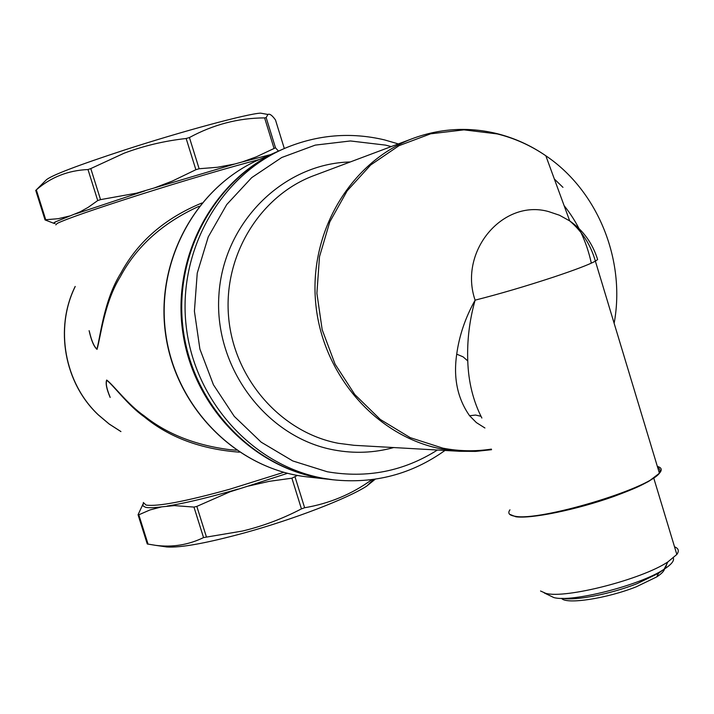 <?xml version="1.0" encoding="UTF-8"?>
<svg xmlns="http://www.w3.org/2000/svg" width="714" height="714" viewBox="0 0 714 714"><rect width="100%" height="100%" fill="white"/><g stroke="black" fill="none" stroke-linecap="round" stroke-linejoin="round"><path stroke-width="1.07" d="M375.252 479.192L366.675 486.127C347.477 498.577 293.65 519.337 244.67 532.822C206.48 543.202 180.526 547.915 166.799 546.969L164.666 546.656M371.851 479.665C351.823 494.195 329.422 503.548 304.628 507.743L301.442 508.877L291.892 478.193L269.276 481.334L247.481 486.279L287.51 473.311M166.799 546.969L155.545 545.335C172.44 547.495 188.434 544.916 203.544 537.58L242.358 531.055C262.627 526.227 282.325 518.837 301.442 508.877M155.545 545.335L147.262 543.97L138.105 514.937M297.381 475.435L291.892 478.193M161.721 506.851L149.94 509.957L138.811 514.803L138.105 514.633L143.318 503.406L142.889 505.851L145.567 507.297C148.646 507.975 154.037 507.824 161.721 506.851L174.448 505.61L193.967 507.083L196.832 506.396L230.069 491.785L247.481 486.279M55.165 223.402C53.139 223.536 53.273 223.009 55.585 221.813L80.173 211.808L88.233 207.31L97.729 200.563L100.54 199.625L90.794 168.575L87.992 169.539C68.169 170.396 50.944 177.17 36.316 189.87L46.214 179.964C51.069 175.51 77.282 165.487 124.852 149.904C182.498 131.189 247.624 113.687 260.574 113.142L267.928 114.463L266.161 117.587L275.506 147.798L256.165 156.91L242.26 161.935L270.374 154.67M53.853 223.312L45.053 219.93L45.732 219.725L36.316 189.87M239.413 452.176C200.902 449.213 169.138 437.396 144.121 416.735C128.065 405.498 113.526 385.355 106.77 380.312C105.592 383.257 106.645 388.728 109.947 396.716M231.836 449.838L229.837 449.686C195.315 445.25 166.701 433.933 144.005 415.718C127.949 404.731 113.472 384.98 106.672 380.035C105.422 383.311 106.591 389.112 110.179 397.457M284.315 148.53L275.524 120.086M90.794 168.575L124.111 153.207C143.791 145.817 164.47 140.908 186.149 138.498L189.424 137.543C213.334 124.548 238.396 117.997 264.608 117.899L266.161 117.605L275.488 147.78M100.54 199.625L136.615 193.146L154.269 187.96L172.27 181.106L195.868 169.709L199.135 168.745L189.424 137.543M264.207 113.794L260.574 113.142M275.479 119.943C272.15 115.311 269.633 113.481 267.928 114.463M199.286 206.284L197.35 207.06C162.016 223.473 136.329 246.723 120.282 276.791C104.226 302.549 100.736 336.901 97.006 349.378C93.82 346.486 91.187 340.239 89.116 330.662M201.946 202.99C164.988 218.154 137.972 241.511 120.898 273.06C104.03 299.88 100.513 335.839 96.934 349.092C93.998 346.495 91.49 340.658 89.411 331.573M70.133 215.878L58.173 218.707L45.732 219.725M154.269 187.96L234.888 163.979L217.511 167.263L199.135 168.745M234.888 163.979L242.26 161.935M278.469 151.109L275.506 147.798M561.409 598.323L561.632 598.439C566.425 604.66 606.713 598.555 636.335 586.774L656.701 576.921C661.717 573.672 664.315 570.923 664.511 568.674M562.605 598.332C575.252 600.929 610.756 594.057 636.888 583.74L658.594 573.28L663.547 569.585M664.27 568.906L665.769 567.175L666.84 563.935M591.317 263.163C586.676 241.698 577.599 222.509 564.105 205.614M673.356 557.991C674.4 560.82 671.312 564.569 664.1 569.245C640.529 585.194 571.575 602.759 553.814 597.556L544.282 592.959M674.525 546.808C678.595 548.388 679.362 550.94 676.836 554.457L667.893 561.9C641.841 579.447 565.185 599.01 545.773 593.334L540.534 591.005M484.922 427.989L476.354 422.581L469.607 415.762C457.522 398.555 453.229 378.018 456.719 354.153C459.263 335.553 465.394 317.551 475.105 300.157L475.105 300.157C458.343 251.364 502.861 198.679 548.539 211.567L559.49 215.244L569.71 220.912C583.204 230.336 592.513 243.215 597.636 259.548L595.378 261.163C590.826 245.045 582.267 231.631 569.71 220.912L545.826 155.768C597.859 190.825 625.857 260.155 614.138 323.308M481.87 418.029C473.15 401.036 468.446 381.999 467.759 360.927C467.001 340.587 469.455 320.327 475.105 300.157C499.488 293.963 525.602 286.296 553.448 277.139C575.073 269.91 589.041 264.591 595.378 261.163L659.415 473.248C647.964 489.117 539.65 521.407 515.285 516.293C509.189 515.41 507.413 513.25 509.957 509.814M554.35 179.009L562.962 187.354M304.628 507.743L295.078 477.077M203.544 537.58L193.967 507.083M148.075 544.175L138.811 514.803M167.165 506.074C183.462 503.477 204.445 498.568 230.113 491.357L238.101 489.063M143.291 502.495L146.093 505.075C157.508 506.753 185.399 501.469 229.783 489.206L283.753 472.32M97.729 200.563L87.992 169.539M75.211 286.537C54.559 328.306 64.501 383.141 98.434 414.932L109.171 423.991L120.925 431.551M279.513 150.645C213.593 179.009 171.44 256.612 182.838 332.679C193.869 408.81 256.612 470.99 327.913 479.21L306.413 476.791C236.637 468.679 176.072 408.194 165.666 334.812C154.893 261.494 195.895 186.416 260.539 158.999C196.35 186.14 155.072 261.128 165.889 334.777C176.34 408.47 237.146 468.812 306.413 476.791L308.734 477.05M144.005 415.718L144.121 416.735M264.608 117.899L273.962 148.155M195.868 169.709L186.149 138.498M206.417 536.919L196.832 506.396M259.369 159.508C233.094 166.228 182.257 181.186 137.82 195.333C93.668 209.452 66.821 218.787 57.298 223.348L55.772 224.874M75.265 214.004L144.862 190.906M467.759 360.927L463.118 356.866L456.719 354.153M480.941 416.28L475.551 415.048L469.607 415.762M491.384 449.106C475.283 451.596 459.12 451.275 442.885 448.16L410.22 437.637L380.33 419.484L354.804 394.556L335.062 364.122L322.184 329.752L316.9 293.302L319.488 256.71L329.779 221.938L347.174 190.825L370.691 164.979L399.028 145.674L430.667 133.804L463.957 129.859L497.212 133.92C514.607 138.213 530.814 145.504 545.826 155.768C530.761 145.388 514.455 137.998 496.917 133.598C469.053 126.842 441.529 128.279 414.343 137.918C352.145 160.239 309.216 230.06 315.606 302.031C321.657 374.029 376.135 436.549 441.582 448.954L459.575 451.284L354.117 445.313L338.356 443.296C281.084 432.523 233.755 378.777 228.596 316.882C223.152 255.005 260.628 194.743 315.124 175.144L411.817 138.864M444.983 450.454C411.612 474.283 374.341 484.065 333.152 479.799L323.005 478.246C253.22 465.51 194.592 401.42 186.175 326.075C177.465 250.757 220.215 175.671 285.279 148.11C317.614 134.678 350.645 131.929 384.382 139.864L398.341 143.916M437.423 450.025C403.758 471.311 367.05 478.559 327.298 471.767L292.776 460.949L261.199 442.189L234.254 416.36L213.432 384.775L199.893 349.075L194.404 311.179L197.242 273.114L208.238 236.941L226.74 204.552L251.703 177.634L281.735 157.508L315.222 145.12L350.422 140.961L385.56 145.12L391.236 146.584M393.735 447.553C374.145 452.926 354.233 453.729 333.982 449.954C266.75 437.655 214.102 368.174 218.868 295.632C222.946 223.018 282.931 163.542 350.253 161.962M356.107 445.42L354.117 445.313L356.125 445.429M331.296 479.594L318.81 477.773C249.445 465.117 191.191 401.464 182.838 326.628C174.189 251.828 216.672 177.233 281.343 149.842L282.521 149.324M657.344 466.412C661.717 467.599 662.405 469.874 659.415 473.248L648.856 481.281C640.494 485.672 636.861 487.876 614.022 496.4C576.814 509.698 531.234 519.016 515.811 516.757L509.582 514.25M657.674 467.491C666.332 472.677 651.025 482.575 611.746 497.194C575.002 510.073 531.064 518.899 516.097 516.722M366.675 486.127L373.627 479.424M45.027 219.867L35.709 190.335M98.255 414.843C64.305 382.981 54.451 328.217 75.184 286.439M98.318 414.905L109.108 424L120.934 431.595M260.539 158.999L277.692 151.457M229.846 449.686L236.477 450.204M656.701 576.921L658.594 573.28M665.769 567.175L665.546 566.443M664.1 569.245L667.893 561.9M459.575 451.284L475.649 451.4L491.562 449.704M333.152 479.799L328.904 479.326M318.81 477.773L318.819 477.773C249.418 465.109 191.182 401.455 182.829 326.637C174.18 251.846 216.645 177.25 281.343 149.842M321.354 478.228L323.924 478.639M653.801 478.21L676.836 554.457"/></g></svg>
